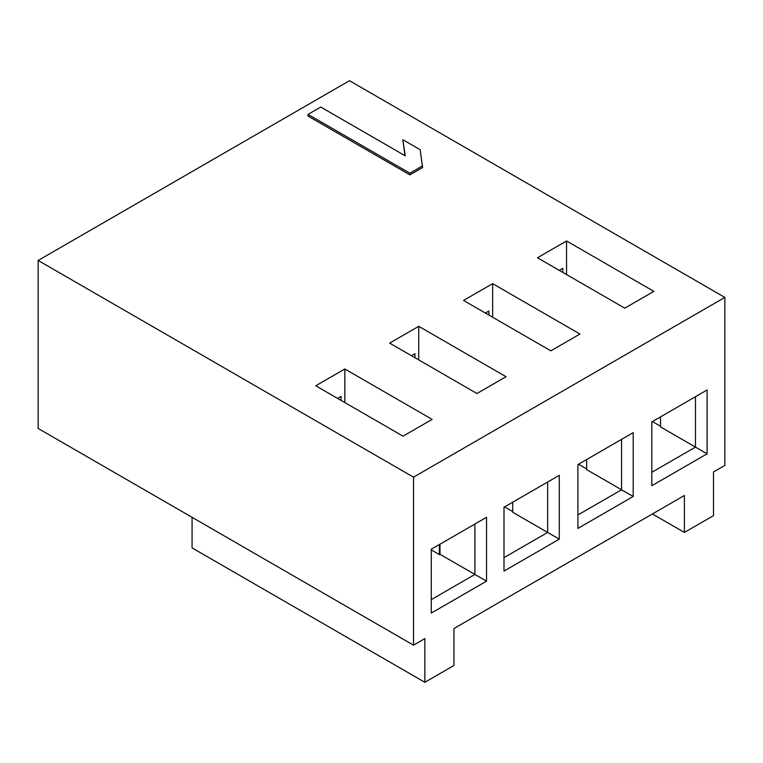 <?xml version="1.0" encoding="UTF-8"?>
<svg xmlns="http://www.w3.org/2000/svg" width="763" height="763" viewBox="0 0 763 763"><rect width="100%" height="100%" fill="white"/><g stroke="black" fill="none" stroke-linecap="round" stroke-linejoin="round"><path stroke-width="1.14" d="M424.857 682.294L453.956 665.489L453.956 628.531L684.401 495.483L684.401 532.44L713.5 515.645L713.5 471.963L724.85 465.411L724.85 297.417L349.492 80.706L38.15 260.46L38.15 428.453L413.508 645.164L424.857 638.612L424.857 682.294L192.076 547.901L192.076 517.324M413.508 645.164L413.508 477.171L724.85 297.417M486.546 581.158L431.257 613.08L431.257 549.236L486.546 517.324L486.546 581.158L474.901 574.444L431.257 599.642M504 507.242L559.289 475.32L559.289 539.164L504 571.077L504 507.242M577.906 464.572L633.195 432.65L633.195 496.494L577.906 528.406L577.906 464.572M651.812 421.901L707.101 389.979L707.101 453.823L651.812 485.735L651.812 421.901M684.401 532.44L652.394 513.966M38.15 260.46L413.508 477.171M308.033 114.393L308.033 116.071L409.874 174.87L422.597 167.517L420.165 149.729L402.826 139.724L405.267 155.833L320.756 107.039L308.033 114.393L409.874 173.191L422.597 165.838M402.826 139.724L404.991 155.671M653.853 291.371L566.556 240.974L537.467 257.77L624.754 308.166L653.853 291.371M579.947 334.041L492.65 283.645L463.551 300.441L550.848 350.837L579.947 334.041M506.041 376.712L418.744 326.316L389.645 343.112L476.942 393.508L506.041 376.712M432.125 419.383L344.838 368.987L315.739 385.782L403.036 436.178L432.125 419.383M409.874 174.87L409.874 173.191M566.556 240.974L566.556 274.575M707.101 389.979L695.465 396.703L695.465 447.099L660.548 426.946L660.548 416.865M559.289 270.369L562.779 268.357L562.779 272.391M652.394 421.567L660.548 426.269M707.101 453.823L695.465 447.099L651.812 472.297M439.402 544.534L439.402 554.615L439.984 554.281L439.984 544.2M633.195 432.65L621.549 439.374L621.549 489.77L577.906 514.968M633.195 496.494L586.633 469.617L586.633 459.536M578.488 464.238L586.633 468.94M485.382 313.04L488.873 311.027L488.873 315.062M492.65 283.645L492.65 317.246M559.289 475.32L547.643 482.044L547.643 532.44L504 557.639M559.289 539.164L512.726 512.278L512.726 502.207M504.581 506.909L512.726 511.611M411.467 355.711L414.958 353.698L414.958 357.723M418.744 326.316L418.744 359.907M344.838 368.987L344.838 402.578M337.561 398.381L341.051 396.369L341.051 400.394M486.546 517.324L474.901 524.038L474.901 574.444L439.984 554.281M431.257 549.913L439.402 554.615"/></g></svg>
